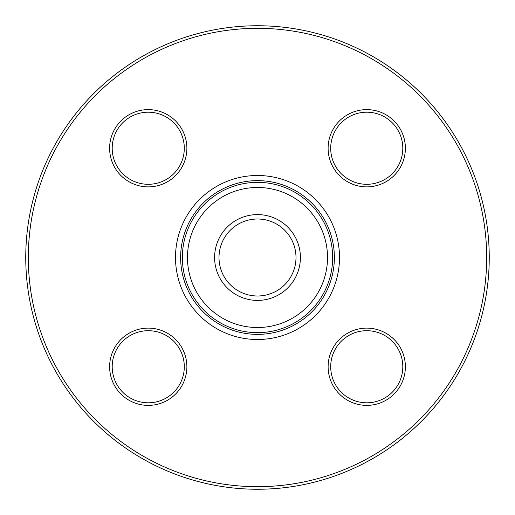 <?xml version="1.0" encoding="UTF-8"?>
<svg xmlns="http://www.w3.org/2000/svg" width="515" height="515" viewBox="0 0 515 515"><rect width="100%" height="100%" fill="white"/><g stroke="black" fill="none" stroke-linecap="round" stroke-linejoin="round"><path stroke-width="0.77" d="M489.25 257.5A231.75 231.75 0 0 1 141.625 458.202A231.75 231.75 0 0 1 141.625 56.798A231.75 231.75 0 0 1 489.25 257.5M295.996 257.5A38.496 38.496 0 0 1 238.252 290.84A38.496 38.496 0 0 1 238.252 224.16A38.496 38.496 0 0 1 295.996 257.5M300.406 257.5A42.906 42.906 0 0 1 236.05 294.657A42.906 42.906 0 0 1 236.05 220.343A42.906 42.906 0 0 1 300.406 257.5M148.249 405.376A38.625 38.625 0 0 1 114.8 347.438A38.625 38.625 0 0 1 181.705 347.438A38.625 38.625 0 0 1 148.249 405.376M109.624 148.249A38.625 38.625 0 0 1 167.562 114.8A38.625 38.625 0 0 1 167.562 181.705A38.625 38.625 0 0 1 109.624 148.249M366.751 109.624A38.625 38.625 0 0 1 400.2 167.562A38.625 38.625 0 0 1 333.295 167.562A38.625 38.625 0 0 1 366.751 109.624M405.376 366.751A38.625 38.625 0 0 1 347.438 400.2A38.625 38.625 0 0 1 347.438 333.295A38.625 38.625 0 0 1 405.376 366.751M486.675 257.5A229.175 229.175 0 0 0 142.913 59.025A229.175 229.175 0 0 0 142.913 455.975A229.175 229.175 0 0 0 486.675 257.5M402.801 366.751A36.05 36.05 0 0 0 366.751 330.701A36.05 36.05 0 0 0 330.701 366.751A36.05 36.05 0 0 0 366.751 402.801A36.05 36.05 0 0 0 402.801 366.751M366.751 112.199A36.05 36.05 0 0 0 330.701 148.249A36.05 36.05 0 0 0 366.751 184.299A36.05 36.05 0 0 0 402.801 148.249A36.05 36.05 0 0 0 366.751 112.199M112.199 148.249A36.05 36.05 0 0 0 148.249 184.299A36.05 36.05 0 0 0 184.299 148.249A36.05 36.05 0 0 0 148.249 112.199A36.05 36.05 0 0 0 112.199 148.249M148.249 402.801A36.05 36.05 0 0 0 184.299 366.751A36.05 36.05 0 0 0 148.249 330.701A36.05 36.05 0 0 0 112.199 366.751A36.05 36.05 0 0 0 148.249 402.801M327.521 257.5A70.021 70.021 0 0 0 222.486 196.859A70.021 70.021 0 0 0 222.486 318.141A70.021 70.021 0 0 0 327.521 257.5M182.342 257.5A75.158 75.158 0 0 1 257.5 182.342A75.158 75.158 0 0 1 332.658 257.5A75.158 75.158 0 0 1 257.5 332.658A75.158 75.158 0 0 1 182.342 257.5M334.37 257.5A76.87 76.87 0 0 0 219.062 190.93A76.87 76.87 0 0 0 219.062 324.07A76.87 76.87 0 0 0 334.37 257.5M339.507 257.5A82.007 82.007 0 0 1 216.5 328.519A82.007 82.007 0 0 1 216.5 186.482A82.007 82.007 0 0 1 339.507 257.5"/></g></svg>
